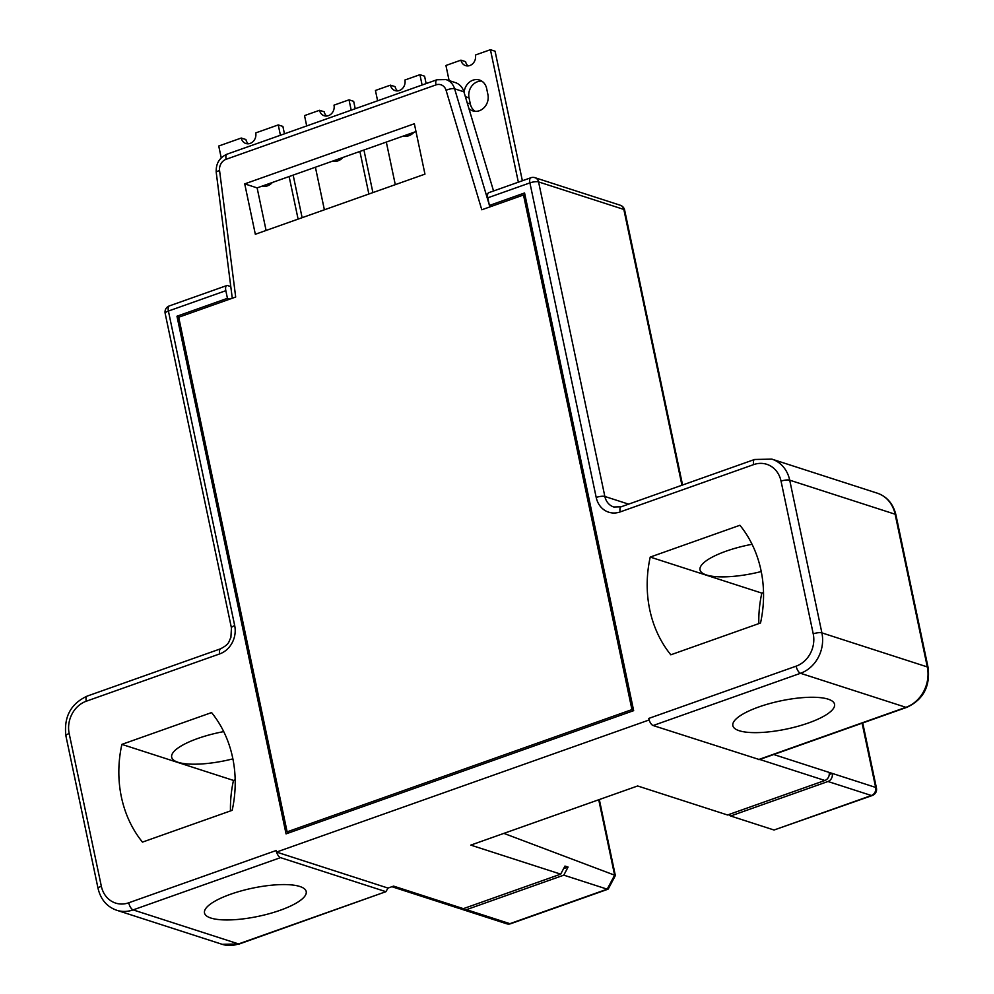 <?xml version="1.0" encoding="UTF-8"?>
<svg xmlns="http://www.w3.org/2000/svg" width="994" height="994" viewBox="0 0 994 994"><rect width="100%" height="100%" fill="white"/><g stroke="black" fill="none" stroke-linecap="round" stroke-linejoin="round"><path stroke-width="1.49" d="M774.053 830.015L871.378 795.511A6.498 2.721 -109.5 0 0 872.26 795.523L774.053 830.015L730.64 815.999L827.977 781.495A6.498 5.616 107.9 0 0 832.251 773.407L829.145 772.413A6.498 5.616 -72.1 0 1 824.871 780.489L727.546 814.993L637.639 785.968L470.783 845.111L560.691 874.148L463.366 908.653A6.498 5.616 -72.1 0 1 460.085 908.727L391.909 886.71M730.64 815.999L728.453 814.67M503.896 833.382L614.627 875.18L598.736 799.76M608.266 888.971L607.197 889.17L614.627 875.18L615.336 875.59L608.266 888.971M560.691 874.148L564.965 866.072L568.071 867.066L563.797 875.155L466.472 909.659A6.498 5.616 107.9 0 1 463.179 909.734A6.498 5.616 107.9 0 1 461.725 908.963M230.782 286.595L227.651 285.576A6.498 2.721 -109.5 0 0 226.769 285.564L169.34 305.916A6.498 2.721 70.5 0 0 168.408 311.047L234.696 625.611A22.738 19.669 -72.1 0 1 219.736 653.89L86.267 701.217A6.498 2.721 70.5 0 1 87.186 696.098C70.785 703.69 63.691 716.947 65.902 735.871L98.083 888.574A6.498 1.802 -11.9 0 1 101.338 886.238L69.17 733.535A6.498 1.802 168.1 0 0 65.902 735.871M221.227 157.86L218.742 146.019L241.256 138.029A8.449 7.306 -72.1 0 0 245.903 143.509A8.449 7.306 -72.1 0 0 253.383 141.247A8.449 7.306 -72.1 0 0 255.719 132.91L278.245 124.921L282.892 126.424L284.458 133.817M293.155 175.106L302.126 217.686M248.376 143.795A8.449 7.306 107.9 0 1 245.916 139.533L241.256 138.029M263.186 186.499A12.997 11.245 107.9 0 1 262.453 185.99M261.633 186.288A12.997 11.245 -72.1 0 0 272.393 182.474M278.245 124.921L280.42 135.246M289.13 176.534L298.101 219.115M530.846 177.752A6.498 6.498 0 0 1 535.008 177.702A6.498 5.616 107.9 0 1 538.574 181.914A6.498 1.802 168.1 0 0 529.914 182.884A6.498 2.721 -109.5 0 1 530.846 177.752L488.713 192.699A6.498 2.721 70.5 0 0 487.781 197.818L489.396 205.447L524.571 192.973L633.663 710.648L286.061 833.879L176.969 316.216L227.44 298.324L229.862 299.107M227.44 298.324L225.837 290.683A6.498 2.721 -109.5 0 1 226.769 285.564M178.684 317.248L235.69 297.032L219.575 170.608A9.741 8.424 107.9 0 1 226.123 159.288L436.006 84.888A9.741 8.424 107.9 0 1 446.082 90.305L481.792 209.784L523.503 194.998L631.948 709.604L287.129 831.854L178.684 317.248M493.546 190.985L463.912 91.808A16.239 14.053 -72.1 0 0 455.327 82.589L446.033 79.595A16.239 14.053 107.9 0 1 454.606 88.801L489.222 204.64M489.396 205.447L491.819 206.23M525.105 195.52L523.503 194.998M414.349 123.741L244.723 183.878L255.334 234.273L424.96 174.136L414.349 123.741M415.989 131.556L257.123 187.891L266.094 230.459M257.123 187.891L244.723 183.878M633.551 710.126L631.948 709.604M289.552 832.637L287.129 831.854M449.114 80.589L445.933 65.48L460.943 60.149A8.449 7.306 -72.1 0 0 465.577 65.629A8.449 7.306 -72.1 0 0 473.069 63.367A8.449 7.306 -72.1 0 0 475.405 55.018L490.427 49.7L518.346 182.188M490.427 49.7L495.074 51.203L522.372 180.759M468.895 108.495A12.997 11.245 -72.1 0 0 472.809 110.881A12.997 11.245 -72.1 0 0 484.327 107.402A12.997 11.245 -72.1 0 0 487.917 94.567L486.638 88.466A12.997 11.245 -72.1 0 0 479.506 80.042A12.997 11.245 -72.1 0 0 464.123 92.541M468.05 65.915A8.449 7.306 107.9 0 1 465.59 61.653L460.943 60.149M475.231 111.328A12.997 11.245 107.9 0 1 470.324 103.96L469.044 97.847A12.997 11.245 107.9 0 1 481.73 81.086M377.608 100.792L375.434 90.466L390.456 85.149A8.449 7.306 -72.1 0 0 395.09 90.616A8.449 7.306 -72.1 0 0 402.582 88.367A8.449 7.306 -72.1 0 0 404.906 80.017L419.928 74.687L422.102 85.024M419.928 74.687L424.575 76.19L426.14 83.595M395.289 184.66L386.318 142.08M403.179 136.103A12.997 11.245 -72.1 0 0 413.939 132.289M397.563 90.901A8.449 7.306 107.9 0 1 395.103 86.64L390.456 85.149M404.732 136.327A12.997 11.245 107.9 0 1 403.999 135.818M306.699 125.927L304.524 115.602L319.546 110.284A8.449 7.306 -72.1 0 0 324.181 115.751A8.449 7.306 -72.1 0 0 331.673 113.502A8.449 7.306 -72.1 0 0 333.996 105.153L349.018 99.835L351.193 110.16M359.89 151.448L368.873 194.029M349.018 99.835L353.665 101.338L355.231 108.731M363.928 150.019L372.899 192.6M324.379 209.796L315.409 167.228M332.269 161.239A12.997 11.245 -72.1 0 0 343.029 157.425M326.653 116.049A8.449 7.306 107.9 0 1 324.193 111.788L319.546 110.284M333.822 161.463A12.997 11.245 107.9 0 1 333.089 160.953M758.82 623.598A113.676 98.356 107.9 0 1 761.826 593.107L763.529 592.511M827.977 781.495L871.378 795.511A6.498 5.616 -72.1 0 0 875.652 787.422L832.251 773.407L829.269 774.463M387.995 888.077L385.921 891.68L280.507 857.636A6.498 2.721 -109.5 0 1 276.531 852.069L387.995 888.077L393.599 886.126L463.366 908.653M101.338 886.238A25.981 22.477 107.9 0 0 128.735 902.788L276.121 850.529L276.506 852.069L649.132 719.967A6.498 2.721 70.5 0 0 653.133 725.533L759.428 759.59L906.814 707.33A6.498 2.721 -109.5 0 1 905.919 707.318A32.479 28.105 -72.1 0 0 927.303 666.924L895.122 514.221L789.708 480.177A6.498 1.802 168.1 0 0 781.048 481.146L813.229 633.849A25.981 22.477 107.9 0 1 796.132 666.166L648.747 718.426L649.132 719.967M563.797 875.155L607.197 889.17L509.872 923.674A6.498 2.721 70.5 0 0 510.754 923.687L607.968 889.22M568.071 867.066L563.598 868.657M230.471 810.918A113.676 98.356 107.9 0 1 233.478 780.427L235.18 779.83M121.877 744.382A113.676 98.356 -72.1 0 0 121.405 797.064A113.676 98.356 -72.1 0 0 142.465 842.117L232.174 810.321A113.676 98.356 -72.1 0 0 232.633 757.639A113.676 98.356 -72.1 0 0 211.573 712.586L121.877 744.382L233.478 780.427M670.813 654.798L760.522 623.002A113.676 98.356 -72.1 0 0 760.982 570.32A113.676 98.356 -72.1 0 0 739.921 525.267L650.225 557.075A113.676 98.356 -72.1 0 0 649.753 609.757A113.676 98.356 -72.1 0 0 670.813 654.798M179.392 316.999L176.969 316.216M739.213 730.727A51.974 14.388 168.1 0 0 797.946 726.279A51.974 14.388 168.1 0 0 834.55 704.237A51.974 14.388 168.1 0 0 828.188 699.18A51.974 14.388 168.1 0 0 769.455 703.615A51.974 14.388 168.1 0 0 732.851 725.67A51.974 14.388 168.1 0 0 739.213 730.727M650.225 557.075L761.826 593.107M752.073 544.29A51.974 14.388 168.1 0 0 700.024 569.91A51.974 14.388 168.1 0 0 706.386 574.967A51.974 14.388 168.1 0 0 761.242 571.55M239.417 943.952L385.921 891.68L238.535 943.927A6.498 2.721 70.5 0 0 239.417 943.952L222.122 944.3A32.479 28.105 -72.1 0 0 238.535 943.927L133.121 909.895A32.479 28.105 107.9 0 1 116.708 910.255C107.017 906.851 100.804 899.632 98.083 888.574M210.852 918.034A51.974 14.388 168.1 0 0 269.598 913.598A51.974 14.388 168.1 0 0 306.202 891.543A51.974 14.388 168.1 0 0 299.84 886.486A51.974 14.388 168.1 0 0 241.107 890.935A51.974 14.388 168.1 0 0 204.503 912.977A51.974 14.388 168.1 0 0 210.852 918.034M223.712 731.609A51.974 14.388 168.1 0 0 171.676 757.229A51.974 14.388 168.1 0 0 178.038 762.286A51.974 14.388 168.1 0 0 232.894 758.869M862.73 722.961L876.447 788.056A6.498 1.802 -11.9 0 0 875.652 787.422L862.109 723.185M773.73 754.521L829.145 772.413M510.754 923.687A6.498 6.498 0 0 1 506.592 923.749A6.498 5.616 -72.1 0 0 509.872 923.674L466.472 909.659M489.47 205.472L489.905 206.914M463.912 91.808L454.606 88.801A6.498 2.025 163.4 0 0 446.082 90.305M436.006 84.888A6.498 2.721 -109.5 0 1 436.938 79.756L446.033 79.595M219.575 170.608A6.498 1.553 172.7 0 0 216.232 172.422C215.76 163.675 219.376 157.586 227.054 154.169A6.498 2.721 70.5 0 0 226.123 159.288M467.242 102.966L470.324 103.96M469.044 97.847L465.354 96.654M781.048 481.146A25.981 22.477 107.9 0 0 753.651 464.608L620.169 511.922A22.738 19.669 -72.1 0 1 596.201 497.447L529.914 182.884L487.781 197.818M681.946 485.234L623.834 209.436A6.498 5.616 -72.1 0 0 620.268 205.236A6.498 6.498 0 0 1 624.63 210.069A6.498 1.802 168.1 0 0 623.834 209.436L538.574 181.914L604.861 496.478A16.239 14.053 -72.1 0 0 613.783 507.002L621.101 506.803A6.498 2.721 70.5 0 0 620.169 511.922M596.201 497.447A6.498 1.802 -11.9 0 1 604.861 496.478L628.606 504.144M824.871 780.489L759.764 759.466M69.17 733.535A25.981 22.477 107.9 0 1 86.267 701.217M225.837 290.683L168.408 311.047A6.498 1.802 168.1 0 0 165.153 313.383L231.44 627.959A6.498 1.802 -11.9 0 1 234.696 625.611M753.651 464.608A6.498 2.721 -109.5 0 1 754.583 459.476L771.878 459.129A32.479 28.105 107.9 0 1 789.708 480.177L821.889 632.88A32.479 28.105 107.9 0 1 800.518 673.286L653.133 725.533M895.122 514.221A32.479 28.105 -72.1 0 0 877.292 493.173C886.983 496.578 893.196 503.796 895.917 514.855A6.498 1.802 168.1 0 0 895.122 514.221M813.229 633.849A6.498 1.802 -11.9 0 1 821.889 632.88L927.303 666.924A6.498 1.802 -11.9 0 1 928.098 667.558C930.309 686.469 923.215 699.739 906.814 707.33M758.546 759.578L905.919 707.318L800.518 673.286A6.498 2.721 -109.5 0 1 796.132 666.166M128.735 902.788A6.498 2.721 70.5 0 0 133.121 909.895L280.507 857.636M219.736 653.89A6.498 2.721 -109.5 0 1 220.668 648.771L87.186 696.098M872.26 795.523A6.498 6.498 0 0 0 876.447 788.056M506.592 923.749L463.179 909.734M227.054 154.169L436.938 79.756M232.273 298.25L216.232 172.422M535.008 177.702L620.268 205.236M624.63 210.069L682.567 485.01M599.32 799.549L615.348 875.552M621.101 506.803L754.583 459.476M771.878 459.129L877.292 493.173M895.917 514.855L928.098 667.558M222.122 944.3L116.708 910.255M231.44 627.959L230.894 637.514C228.359 642.049 229.999 643.739 220.668 648.771M169.34 305.916A6.498 6.498 0 0 0 165.153 313.383"/></g></svg>
